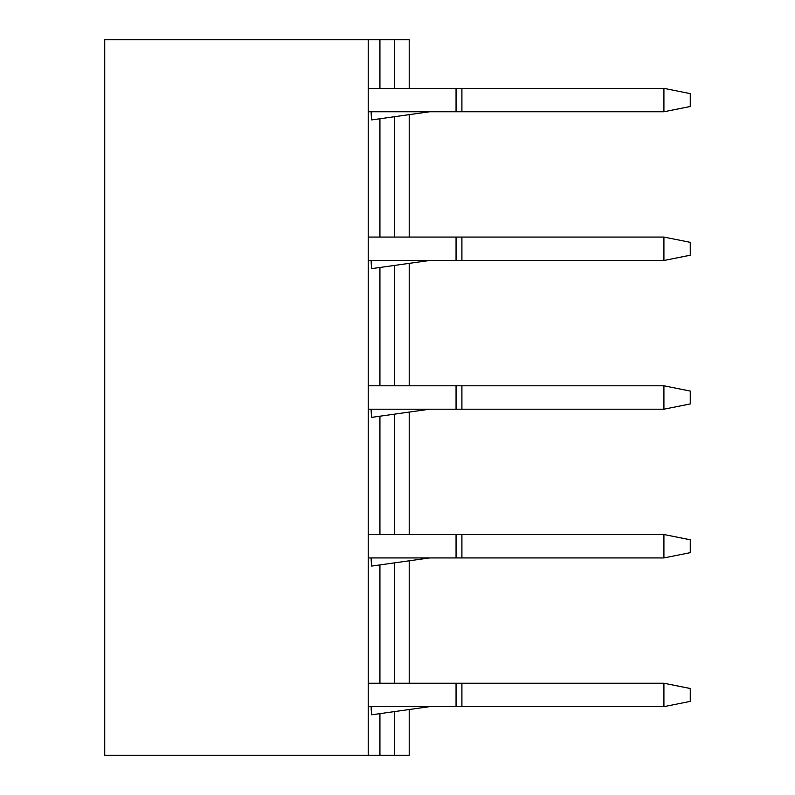 <?xml version="1.0" encoding="UTF-8"?>
<svg xmlns="http://www.w3.org/2000/svg" width="795" height="795" viewBox="0 0 795 795"><rect width="100%" height="100%" fill="white"/><g stroke="black" fill="none" stroke-linecap="round" stroke-linejoin="round"><path stroke-width="1.19" d="M368.224 39.75L104.741 39.75L104.741 755.25L368.224 755.25L368.224 39.75L409.206 39.75L409.206 88.344M368.224 755.25L379.93 755.25L379.93 713.642M379.93 683.233L379.93 564.917M379.93 534.508L379.93 416.202M379.93 385.794L379.93 267.478M379.93 237.069L379.93 118.753M379.93 88.344L379.93 39.75M379.93 755.25L409.206 755.25L409.206 709.528M409.206 683.233L409.206 560.803M409.206 534.508L409.206 412.088M409.206 385.794L409.206 263.364M409.206 237.069L409.206 114.639M663.914 88.344L690.259 93.621L690.259 106.5L663.914 111.767L663.914 88.344L368.224 88.344M663.914 111.767L368.224 111.767M456.052 88.344L456.052 111.767M429.658 111.767L371.722 119.916A58.512 58.512 0 0 1 371.156 111.767M663.914 237.069L690.259 242.336L690.259 255.215L663.914 260.492L663.914 237.069L368.224 237.069M663.914 260.492L368.224 260.492M456.052 237.069L456.052 260.492M429.658 260.492L371.722 268.63A58.512 58.512 0 0 1 371.156 260.492M663.914 385.794L690.259 391.06L690.259 403.94L663.914 409.206L663.914 385.794L368.224 385.794M663.914 409.206L368.224 409.206M456.052 385.794L456.052 409.206M429.658 409.206L371.722 417.355A58.512 58.512 0 0 1 371.156 409.206M663.914 534.508L690.259 539.785L690.259 552.664L663.914 557.931L663.914 534.508L368.224 534.508M663.914 557.931L368.224 557.931M456.052 534.508L456.052 557.931M429.658 557.931L371.722 566.07A58.512 58.512 0 0 1 371.156 557.931M663.914 683.233L690.259 688.5L690.259 701.379L663.914 706.656L663.914 683.233L368.224 683.233M663.914 706.656L368.224 706.656M456.052 683.233L456.052 706.656M429.658 706.656L371.722 714.794A58.512 58.512 0 0 1 371.156 706.656M394.568 755.25L394.568 711.585M394.568 683.233L394.568 562.86M394.568 534.508L394.568 414.145M394.568 385.794L394.568 265.421M394.568 237.069L394.568 116.696M394.568 88.344L394.568 39.75M461.905 88.344L461.905 111.767M461.905 237.069L461.905 260.492M461.905 385.794L461.905 409.206M461.905 534.508L461.905 557.931M461.905 683.233L461.905 706.656"/></g></svg>
